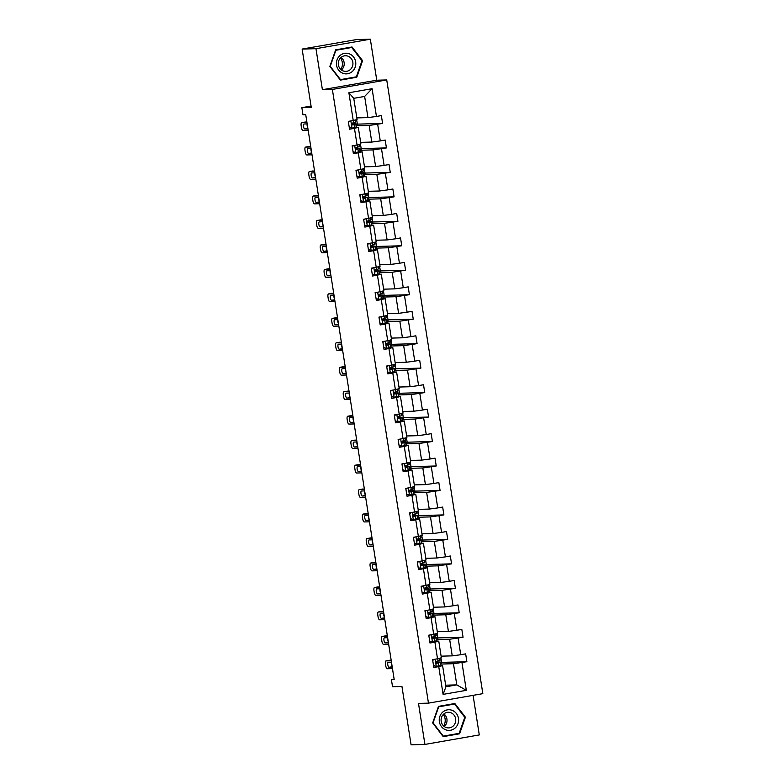 <?xml version="1.0" encoding="UTF-8"?>
<svg xmlns="http://www.w3.org/2000/svg" width="784" height="784" viewBox="0 0 784 784"><rect width="100%" height="100%" fill="white"/><g stroke="black" fill="none" stroke-linecap="round" stroke-linejoin="round"><path stroke-width="1.18" d="M322.4 89.699L376.761 80.213L370.342 39.2L315.972 48.686L322.4 89.699L332.367 89.435L428.466 703.14L418.499 703.415L424.918 744.428L479.289 734.931L473.085 695.349M424.918 744.428L411.081 744.8L401.947 686.461L392.529 686.715L391.412 679.571L394.185 679.503L305.74 114.729L302.967 114.797L301.85 107.663L311.268 107.408L302.134 49.069L356.495 39.572L370.342 39.2M315.972 48.686L302.134 49.069M376.761 80.213L386.728 79.939L482.836 693.654L428.466 703.14M356.828 117.904L367.951 117.6L364.638 96.432L372.096 88.7L376.447 116.463L381.367 115.601L382.592 123.441L357.357 124.127M367.951 117.6L376.447 116.463M332.367 89.435L386.728 79.939M360.66 142.365L371.783 142.071L369.176 125.44L382.592 123.441M377.672 124.303L380.279 140.924L385.199 140.071L386.424 147.911L361.189 148.597M364.491 166.835L375.614 166.531L373.008 149.911L386.424 147.911M381.504 148.764L384.111 165.395L389.031 164.532L390.256 172.372L365.021 173.058M368.323 191.306L379.446 191.002L376.839 174.371L390.256 172.372M385.336 173.235L387.943 189.855L392.862 189.003L394.087 196.843L368.852 197.529M372.155 215.767L383.278 215.463L380.671 198.842L394.087 196.843M389.168 197.705L391.775 214.326L396.694 213.464L397.919 221.313L372.684 221.999M375.987 240.237L387.11 239.933L384.503 223.313L397.919 221.313M393 222.166L395.606 238.797L400.526 237.934L401.751 245.774L376.506 246.46M379.819 264.698L390.942 264.404L388.335 247.773L401.751 245.774M396.831 246.637L399.438 263.257L404.358 262.405L405.583 270.245L380.338 270.931M383.65 289.169L394.773 288.865L392.167 272.244L405.583 270.245M400.663 271.097L403.27 287.728L408.19 286.866L409.415 294.706L384.17 295.392M387.482 313.639L398.605 313.335L395.998 296.705L409.415 294.706M404.495 295.568L407.102 312.199L412.021 311.336L413.246 319.176L388.002 319.862M391.314 338.1L402.427 337.796L399.83 321.175L413.246 319.176M408.327 320.039L410.934 336.659L415.853 335.797L417.078 343.647L391.833 344.333M395.136 362.571L406.259 362.267L403.662 345.646L417.078 343.647M412.159 344.499L414.756 361.13L419.685 360.268L420.91 368.108L395.665 368.794M398.968 387.041L410.091 386.737L407.494 370.107L420.91 368.108M415.99 368.97L418.587 385.591L423.517 384.738L424.742 392.578L399.497 393.264M402.8 411.502L413.923 411.198L411.326 394.577L424.742 392.578M419.822 393.441L422.419 410.061L427.349 409.199L428.574 417.039L403.329 417.725M406.631 435.973L417.754 435.669L415.157 419.038L428.574 417.039M423.654 417.901L426.251 434.532L431.18 433.67L432.405 441.51L407.161 442.196M410.463 460.433L421.586 460.139L418.989 443.509L432.405 441.51M427.486 442.372L430.083 458.993L435.012 458.13L436.237 465.98L410.992 466.666M414.295 484.904L425.418 484.6L422.821 467.979L436.237 465.98M431.318 466.833L433.915 483.463L438.844 482.601L440.069 490.441L414.824 491.127M418.127 509.375L429.25 509.071L426.653 492.44L440.069 490.441M435.149 491.303L437.746 507.924L442.666 507.072L443.901 514.912L418.656 515.598M421.959 533.835L433.082 533.532L430.485 516.911L443.901 514.912M438.981 515.774L441.578 532.395L446.498 531.532L447.733 539.372L422.488 540.058M425.79 558.306L436.913 558.002L434.307 541.381L447.733 539.372M442.803 540.235L445.41 556.865L450.33 556.003L451.564 563.843L426.32 564.529M429.622 582.767L440.745 582.473L438.138 565.842L451.564 563.843M446.635 564.705L449.242 581.326L454.161 580.464L455.396 588.314L430.151 589M433.454 607.237L444.577 606.934L441.97 590.313L455.396 588.314M450.467 589.166L453.074 605.797L457.993 604.934L459.228 612.774L433.983 613.46M437.286 631.708L448.409 631.404L445.802 614.774L459.228 612.774M454.299 613.637L456.905 630.258L461.825 629.405L463.06 637.245L437.815 637.931M441.118 656.169L452.241 655.865L449.634 639.244L463.06 637.245M458.13 638.107L460.737 654.728L465.657 653.866L466.892 661.716L441.647 662.392M445.665 685.187L456.788 684.883L453.466 663.715L466.892 661.716M461.962 662.568L466.313 690.332L443.097 694.379L438.746 666.625L433.826 667.478L432.601 659.638L437.521 658.785L434.914 642.155L429.995 643.017L428.77 635.177L433.689 634.315L431.082 617.694L426.163 618.547L424.938 610.707L429.857 609.844L427.26 593.223L422.331 594.086L421.106 586.236L426.026 585.383L423.429 568.753L418.499 569.615L417.274 561.775L422.194 560.913L419.597 544.292L414.667 545.145L413.442 537.305L418.362 536.442L415.765 519.821L410.836 520.684L409.611 512.844L414.53 511.981L411.933 495.351L407.004 496.213L405.779 488.373L410.698 487.511L408.101 470.89L403.172 471.752L401.947 463.903L406.867 463.05L404.27 446.419L399.34 447.282L398.115 439.442L403.035 438.579L400.438 421.959L395.518 422.811L394.283 414.971L399.203 414.109L396.606 397.488L391.686 398.35L390.452 390.51L395.381 389.648L392.774 373.017L387.855 373.88L386.62 366.04L391.549 365.177L388.942 348.557L384.023 349.419L382.788 341.569L387.717 340.717L385.111 324.086L380.191 324.948L378.956 317.108L383.886 316.246L381.279 299.625L376.359 300.478L375.124 292.638L380.054 291.775L377.447 275.155L372.527 276.017L371.293 268.177L376.222 267.315L373.615 250.684L368.696 251.546L367.471 243.706L372.39 242.844L369.783 226.223L364.864 227.076L363.639 219.236L368.558 218.383L365.952 201.753L361.032 202.615L359.807 194.775L364.727 193.913L362.12 177.292L357.2 178.144L355.975 170.304L360.895 169.442L358.288 152.821L353.368 153.684L352.143 145.834L357.063 144.981L354.456 128.351L349.537 129.213L348.312 121.373L353.231 120.511L348.88 92.747L372.096 88.7M357.063 144.981L360.905 143.962L358.308 127.341L355.103 127.429M358.308 127.341L354.456 128.351M356.387 125.793L369.176 125.44M371.783 142.071L380.279 140.924M360.895 169.442L364.736 168.433L362.139 151.812L358.935 151.89M362.139 151.812L358.288 152.821M360.219 150.254L373.008 149.911M375.614 166.531L384.111 165.395M364.727 193.913L368.568 192.903L365.971 176.273L362.767 176.361M365.971 176.273L362.12 177.292M364.041 174.724L376.839 174.371M379.446 191.002L387.943 189.855M368.558 218.383L372.4 217.364L369.803 200.743L366.598 200.831M369.803 200.743L365.952 201.753M367.872 199.195L380.671 198.842M383.278 215.463L391.775 214.326M372.39 242.844L376.232 241.835L373.635 225.204L370.42 225.292M373.635 225.204L369.783 226.223M371.704 223.656L384.503 223.313M387.11 239.933L395.606 238.797M376.222 267.315L380.064 266.295L377.457 249.675L374.252 249.763M377.457 249.675L373.615 250.684M375.536 248.126L388.335 247.773M390.942 264.404L399.438 263.257M380.054 291.775L383.895 290.766L381.289 274.145L378.084 274.224M381.289 274.145L377.447 275.155M379.368 272.587L392.167 272.244M394.773 288.865L403.27 287.728M383.886 316.246L387.727 315.237L385.12 298.606L381.916 298.694M385.12 298.606L381.279 299.625M383.2 297.058L395.998 296.705M398.605 313.335L407.102 312.199M387.717 340.717L391.559 339.697L388.952 323.077L385.748 323.165M388.952 323.077L385.111 324.086M387.031 321.528L399.83 321.175M402.427 337.796L410.934 336.659M391.549 365.177L395.391 364.168L392.784 347.537L389.579 347.626M392.784 347.537L388.942 348.557M390.863 345.989L403.662 345.646M406.259 362.267L414.756 361.13M395.381 389.648L399.223 388.629L396.616 372.008L393.411 372.096M396.616 372.008L392.774 373.017M394.695 370.46L407.494 370.107M410.091 386.737L418.587 385.591M399.203 414.109L403.054 413.099L400.448 396.479L397.243 396.557M400.448 396.479L396.606 397.488M398.527 394.92L411.326 394.577M413.923 411.198L422.419 410.061M403.035 438.579L406.886 437.57L404.279 420.939L401.075 421.028M404.279 420.939L400.438 421.959M402.359 419.391L415.157 419.038M417.754 435.669L426.251 434.532M406.867 463.05L410.718 462.031L408.111 445.41L404.907 445.498M408.111 445.41L404.27 446.419M406.19 443.862L418.989 443.509M421.586 460.139L430.083 458.993M410.698 487.511L414.55 486.501L411.943 469.871L408.738 469.959M411.943 469.871L408.101 470.89M410.022 468.322L422.821 467.979M425.418 484.6L433.915 483.463M414.53 511.981L418.382 510.962L415.775 494.341L412.57 494.43M415.775 494.341L411.933 495.351M413.854 492.793L426.653 492.44M429.25 509.071L437.746 507.924M418.362 536.442L422.213 535.433L419.607 518.812L416.402 518.89M419.607 518.812L415.765 519.821M417.686 517.254L430.485 516.911M433.082 533.532L441.578 532.395M422.194 560.913L426.045 559.903L423.438 543.273L420.234 543.361M423.438 543.273L419.597 544.292M421.518 541.724L434.307 541.381M436.913 558.002L445.41 556.865M426.026 585.383L429.877 584.364L427.27 567.743L424.066 567.832M427.27 567.743L423.429 568.753M425.349 566.195L438.138 565.842M440.745 582.473L449.242 581.326M429.857 609.844L433.709 608.835L431.102 592.204L427.897 592.292M431.102 592.204L427.26 593.223M429.181 590.656L441.97 590.313M444.577 606.934L453.074 605.797M433.689 634.315L437.541 633.296L434.934 616.675L431.729 616.763M434.934 616.675L431.082 617.694M433.013 615.126L445.802 614.774M448.409 631.404L456.905 630.258M437.521 658.785L441.363 657.766L438.766 641.145L435.561 641.234M438.766 641.145L434.914 642.155M436.845 639.587L449.634 639.244M452.241 655.865L460.737 654.728M443.097 694.379L445.91 686.784L442.597 665.606L439.393 665.694M442.597 665.606L438.746 666.625M394.117 679.101L391.412 679.571M311.052 106.056L301.85 107.663M364.638 96.432L353.76 98.323L357.073 119.501L353.231 120.511M440.677 664.058L453.466 663.715M445.91 686.784L456.788 684.883L466.313 690.332M440.941 657.884L441.725 662.931L440.53 663.146M437.109 633.413L437.893 638.47L436.698 638.676M433.278 608.943L434.062 613.999L432.866 614.215M429.446 584.482L430.23 589.539L429.034 589.744M425.614 560.011L426.408 565.068L425.202 565.274M421.782 535.55L422.576 540.597L421.371 540.813M417.95 511.08L418.744 516.137L417.539 516.342M414.119 486.609L414.912 491.666L413.707 491.882M410.287 462.148L411.081 467.205L409.875 467.411M406.455 437.678L407.249 442.735L406.043 442.94M402.623 413.217L403.417 418.264L402.212 418.48M398.791 388.746L399.585 393.803L398.39 394.009M394.96 364.276L395.753 369.333L394.558 369.548M391.128 339.815L391.922 344.872L390.726 345.078M387.296 315.344L388.09 320.401L386.894 320.607M383.464 290.884L384.258 295.931L383.062 296.146M379.632 266.413L380.426 271.47L379.231 271.676M375.801 241.942L376.594 246.999L375.399 247.215M371.969 217.482L372.763 222.538L371.567 222.744M368.137 193.011L368.931 198.068L367.735 198.274M364.305 168.54L365.099 173.597L363.903 173.813M360.473 144.08L361.267 149.136L360.072 149.342M356.651 119.609L357.435 124.666L356.24 124.881M348.88 92.747L353.76 98.323M438.481 706.364L432.66 722.936L443.215 736.637L459.591 733.785L465.412 717.213L454.847 703.513L438.481 706.364M340.413 80.115L356.779 77.253L362.6 60.691L352.045 46.981L335.67 49.843L329.858 66.405L340.413 80.115M442.989 736.333L457.327 733.677M464.736 717.233L465.412 717.213M457.268 733.844L459.591 733.785M340.178 79.811L354.515 77.155M354.456 77.322L356.779 77.253M361.924 60.711L362.6 60.691M433.513 665.489L436.345 666.429L440.549 665.263A12.162 0.578 -8.9 0 0 440.833 665.087L440.363 662.108A12.162 0.578 -8.9 0 0 435.943 662.353M436.345 666.429L433.562 665.763M392.47 668.605L387.306 668.742A3.175 1.098 -99.9 0 1 385.708 665.636L385.454 664.068A3.175 1.098 -99.9 0 1 386.022 660.912A3.175 1.098 -99.9 0 1 386.071 660.902L391.245 660.765M391.167 660.226L386.071 660.902M434.091 659.383L432.729 660.442M432.65 659.961L433.199 659.54M439.755 658.188L440.069 660.226A12.162 0.578 171.1 0 1 439.785 660.402L436.619 661.373L436.913 663.254L440.079 662.284A12.162 0.578 -8.9 0 0 440.363 662.108M435.953 662.49L438.325 662.431L436.453 663.186M392.176 666.714A2.538 0.882 80.1 0 1 391.775 667.204L389.08 667.282A2.538 0.882 80.1 0 1 387.806 664.861A2.538 0.882 80.1 0 1 388.247 662.264A2.538 0.882 80.1 0 1 388.286 662.264L390.951 662.186A2.538 0.882 80.1 0 1 391.539 662.656M392.078 666.047A2.538 0.882 80.1 0 1 391.432 662.5M429.681 641.018L432.513 641.959L436.717 640.802A12.162 0.578 -8.9 0 0 437.002 640.616L436.541 637.637A12.162 0.578 -8.9 0 0 432.111 637.882M432.513 641.959L429.818 641.322M388.639 644.134L383.474 644.281A3.175 1.098 -99.9 0 1 381.877 641.175L381.632 639.607A3.175 1.098 -99.9 0 1 382.19 636.441A3.175 1.098 -99.9 0 1 382.239 636.441L387.414 636.294M387.335 635.755L382.239 636.441M430.259 634.913L428.897 635.971M428.819 635.491L429.367 635.069M435.924 633.727L436.237 635.755A12.162 0.578 171.1 0 1 435.953 635.932L432.788 636.912L433.082 638.793L436.247 637.813A12.162 0.578 -8.9 0 0 436.541 637.637M432.121 638.019L434.493 637.96L432.621 638.715M388.345 642.243A2.538 0.882 80.1 0 1 387.943 642.733A2.538 0.882 80.1 0 1 387.904 642.743L385.248 642.811A2.538 0.882 80.1 0 1 383.974 640.391A2.538 0.882 80.1 0 1 384.415 637.804A2.538 0.882 80.1 0 1 384.454 637.794L387.12 637.725A2.538 0.882 80.1 0 1 387.708 638.186M388.247 641.577A2.538 0.882 80.1 0 1 387.6 638.029M425.849 616.557L428.681 617.498L432.886 616.332A12.162 0.578 -8.9 0 0 433.17 616.155L432.709 613.176A12.162 0.578 -8.9 0 0 428.28 613.421M428.681 617.498L425.898 616.832M384.817 619.674L379.642 619.811A3.175 1.098 -99.9 0 1 378.045 616.704L377.8 615.136A3.175 1.098 -99.9 0 1 378.358 611.981A3.175 1.098 -99.9 0 1 378.407 611.971L383.582 611.834M383.503 611.295L378.407 611.971M426.427 610.442L425.065 611.5M424.987 611.03L425.536 610.599M432.092 609.256L432.405 611.295A12.162 0.578 171.1 0 1 432.121 611.471L428.956 612.441L429.25 614.323L432.415 613.353A12.162 0.578 -8.9 0 0 432.709 613.176M428.289 613.558L430.661 613.49L428.789 614.254M381.416 618.351L384.503 617.802A2.538 0.882 80.1 0 1 384.111 618.272A2.538 0.882 80.1 0 1 384.072 618.272L381.416 618.351A2.538 0.882 80.1 0 1 380.142 615.92A2.538 0.882 80.1 0 1 380.583 613.333A2.538 0.882 80.1 0 1 380.622 613.323L383.288 613.255A2.538 0.882 80.1 0 1 383.876 613.725M384.415 617.106A2.538 0.882 80.1 0 1 383.768 613.558M443.323 714.449A9.937 9.31 -91.6 0 1 443.636 726.004M445.528 729.737A10.329 9.682 88.4 0 0 457.993 723.73A10.329 9.682 88.4 0 0 452.319 710.412A10.329 9.682 88.4 0 0 439.853 716.419A10.329 9.682 88.4 0 0 445.528 729.737M445.851 727.405A7.82 7.33 88.4 0 0 448.634 727.905A7.82 7.33 88.4 0 0 455.651 721.398A7.82 7.33 88.4 0 0 450.986 712.774A7.82 7.33 88.4 0 0 448.203 712.274A7.82 7.33 88.4 0 0 441.186 718.781A7.82 7.33 88.4 0 0 445.851 727.405M444.224 726.494A7.82 7.33 88.4 0 0 443.881 713.93M438.423 706.521L454.563 704.032L464.785 717.311L459.15 733.354L443.293 736.127L433.062 722.848L438.697 706.796L454.563 704.032M340.511 57.928A9.937 9.31 -91.6 0 1 340.834 69.482M342.726 73.216A10.329 9.682 88.4 0 0 355.181 67.208A10.329 9.682 88.4 0 0 349.507 53.89A10.329 9.682 88.4 0 0 337.042 59.898A10.329 9.682 88.4 0 0 342.726 73.216M343.039 70.883A7.82 7.33 88.4 0 0 345.822 71.383A7.82 7.33 88.4 0 0 352.839 64.876A7.82 7.33 88.4 0 0 348.184 56.252A7.82 7.33 88.4 0 0 345.401 55.752A7.82 7.33 88.4 0 0 338.374 62.259A7.82 7.33 88.4 0 0 343.039 70.883M341.422 69.962A7.82 7.33 88.4 0 0 341.079 57.408M335.621 49.99L351.751 47.501L361.983 60.78L356.348 76.832L340.481 79.605L330.25 66.326L335.885 50.274L351.751 47.501M422.017 592.087L424.85 593.027L429.054 591.861A12.162 0.578 -8.9 0 0 429.338 591.685L428.877 588.706A12.162 0.578 -8.9 0 0 424.448 588.951M424.85 593.027L422.066 592.361M380.985 595.203L375.81 595.35A3.175 1.098 -99.9 0 1 374.213 592.243L373.968 590.666A3.175 1.098 -99.9 0 1 374.527 587.51A3.175 1.098 -99.9 0 1 374.576 587.5L379.75 587.363M379.672 586.824L374.576 587.5M422.605 585.981L421.233 587.04M421.155 586.559L421.704 586.138M428.26 584.795L428.583 586.824A12.162 0.578 171.1 0 1 428.289 587L425.124 587.971L425.418 589.862L428.583 588.882A12.162 0.578 -8.9 0 0 428.877 588.706M424.458 589.088L426.829 589.029L424.957 589.784M380.681 593.312A2.538 0.882 80.1 0 1 380.279 593.802A2.538 0.882 80.1 0 1 380.24 593.811L377.584 593.88A2.538 0.882 80.1 0 1 376.31 591.459A2.538 0.882 80.1 0 1 376.751 588.862A2.538 0.882 80.1 0 1 376.79 588.862L379.456 588.784A2.538 0.882 80.1 0 1 380.044 589.254M380.583 592.645A2.538 0.882 80.1 0 1 379.936 589.098M418.186 567.626L421.028 568.557L425.222 567.4A12.162 0.578 -8.9 0 0 425.506 567.224L425.046 564.245A12.162 0.578 -8.9 0 0 420.616 564.48M421.028 568.557L418.323 567.92M377.153 570.742L371.979 570.879A3.175 1.098 -99.9 0 1 370.381 567.773L370.136 566.205A3.175 1.098 -99.9 0 1 370.695 563.039A3.175 1.098 -99.9 0 1 370.754 563.039L375.918 562.892M375.84 562.353L370.754 563.039M418.774 561.511L417.402 562.569M417.323 562.089L417.872 561.667M424.428 560.325L424.752 562.353A12.162 0.578 171.1 0 1 424.458 562.54L421.292 563.51L421.586 565.391L424.752 564.421A12.162 0.578 -8.9 0 0 425.046 564.245M420.626 564.617L422.997 564.558L421.126 565.323M376.849 568.851A2.538 0.882 80.1 0 1 376.447 569.341A2.538 0.882 80.1 0 1 376.408 569.341L373.752 569.409A2.538 0.882 80.1 0 1 372.478 566.989A2.538 0.882 80.1 0 1 372.919 564.402A2.538 0.882 80.1 0 1 372.959 564.392L375.624 564.323A2.538 0.882 80.1 0 1 376.212 564.784M376.751 568.175A2.538 0.882 80.1 0 1 376.104 564.627M414.354 543.155L417.196 544.096L421.39 542.93A12.162 0.578 -8.9 0 0 421.674 542.753L421.214 539.774A12.162 0.578 -8.9 0 0 416.784 540.019M417.196 544.096L414.403 543.43M373.321 546.272L368.147 546.409A3.175 1.098 -99.9 0 1 366.549 543.302L366.304 541.734A3.175 1.098 -99.9 0 1 366.863 538.579A3.175 1.098 -99.9 0 1 366.922 538.569L372.086 538.432M372.008 537.893L366.922 538.569M414.942 537.05L413.57 538.108M413.491 537.628L414.04 537.207M420.596 535.854L420.92 537.893A12.162 0.578 171.1 0 1 420.626 538.069L417.46 539.039L417.754 540.921L420.92 539.951A12.162 0.578 -8.9 0 0 421.214 539.774M416.794 540.156L419.166 540.098L417.294 540.852M369.921 544.949L373.017 544.41A2.538 0.882 80.1 0 1 372.616 544.87L369.921 544.949A2.538 0.882 80.1 0 1 368.647 542.528A2.538 0.882 80.1 0 1 369.088 539.931A2.538 0.882 80.1 0 1 369.137 539.931L371.792 539.853A2.538 0.882 80.1 0 1 372.39 540.323M372.919 543.714A2.538 0.882 80.1 0 1 372.273 540.166M410.532 518.685L413.364 519.625L417.558 518.459A12.162 0.578 -8.9 0 0 417.843 518.283L417.382 515.304A12.162 0.578 -8.9 0 0 412.952 515.549M413.364 519.625L410.571 518.959M369.489 521.801L364.315 521.948A3.175 1.098 -99.9 0 1 362.718 518.841L362.473 517.273A3.175 1.098 -99.9 0 1 363.031 514.108A3.175 1.098 -99.9 0 1 363.09 514.108L368.255 513.961M368.176 513.422L363.09 514.108M411.11 512.579L409.738 513.638M409.66 513.157L410.208 512.736M416.765 511.393L417.088 513.422A12.162 0.578 171.1 0 1 416.794 513.598L413.629 514.578L413.923 516.46L417.088 515.48A12.162 0.578 -8.9 0 0 417.382 515.304M412.962 515.686L415.334 515.627L413.462 516.382M369.186 519.91A2.538 0.882 80.1 0 1 368.794 520.4A2.538 0.882 80.1 0 1 368.745 520.409L366.089 520.478A2.538 0.882 80.1 0 1 364.815 518.057A2.538 0.882 80.1 0 1 365.256 515.46A2.538 0.882 80.1 0 1 365.305 515.46L367.961 515.392A2.538 0.882 80.1 0 1 368.558 515.852M369.088 519.243A2.538 0.882 80.1 0 1 368.441 515.696M406.7 494.224L409.532 495.165L413.727 493.998A12.162 0.578 -8.9 0 0 414.011 493.822L413.55 490.843A12.162 0.578 -8.9 0 0 409.121 491.088M409.532 495.165L406.739 494.498M365.658 497.34L360.483 497.477A3.175 1.098 -99.9 0 1 358.886 494.371L358.641 492.803A3.175 1.098 -99.9 0 1 359.199 489.637A3.175 1.098 -99.9 0 1 359.258 489.637L364.423 489.5M364.344 488.961L359.258 489.637M407.278 488.109L405.906 489.167M405.828 488.697L406.377 488.265M412.933 486.923L413.256 488.961A12.162 0.578 171.1 0 1 412.962 489.138L409.797 490.108L410.101 491.989L413.256 491.019A12.162 0.578 -8.9 0 0 413.55 490.843M409.13 491.215L411.502 491.156L409.63 491.921M365.364 495.449A2.538 0.882 80.1 0 1 364.962 495.939A2.538 0.882 80.1 0 1 364.913 495.939L362.257 496.017A2.538 0.882 80.1 0 1 360.983 493.587A2.538 0.882 80.1 0 1 361.424 491A2.538 0.882 80.1 0 1 361.473 490.99L364.129 490.921A2.538 0.882 80.1 0 1 364.727 491.392M365.256 494.773A2.538 0.882 80.1 0 1 364.609 491.225M402.868 469.753L405.7 470.694L409.895 469.528A12.162 0.578 -8.9 0 0 410.179 469.351L409.718 466.372A12.162 0.578 -8.9 0 0 405.289 466.617M405.7 470.694L402.907 470.028M361.826 472.87L356.651 473.017A3.175 1.098 -99.9 0 1 355.054 469.9L354.809 468.332A3.175 1.098 -99.9 0 1 355.368 465.177A3.175 1.098 -99.9 0 1 355.426 465.167L360.591 465.03M360.513 464.491L355.426 465.167M403.446 463.648L402.074 464.706M401.996 464.226L402.545 463.805M409.101 462.462L409.424 464.491A12.162 0.578 171.1 0 1 409.13 464.667L405.965 465.637L406.269 467.519L409.424 466.549A12.162 0.578 -8.9 0 0 409.718 466.372M405.299 466.754L407.68 466.696L405.798 467.45M358.425 471.547L361.522 471.008A2.538 0.882 80.1 0 1 361.13 471.468A2.538 0.882 80.1 0 1 361.081 471.478L358.425 471.547A2.538 0.882 80.1 0 1 357.151 469.126A2.538 0.882 80.1 0 1 357.592 466.529A2.538 0.882 80.1 0 1 357.641 466.529L360.297 466.451A2.538 0.882 80.1 0 1 360.895 466.921M361.424 470.312A2.538 0.882 80.1 0 1 360.777 466.764M399.036 445.292L401.869 446.223L406.063 445.067A12.162 0.578 -8.9 0 0 406.347 444.891L405.887 441.911A12.162 0.578 -8.9 0 0 401.457 442.147M401.869 446.223L399.076 445.557M357.994 448.409L352.82 448.546A3.175 1.098 -99.9 0 1 351.222 445.439L350.977 443.871A3.175 1.098 -99.9 0 1 351.536 440.706A3.175 1.098 -99.9 0 1 351.595 440.706L356.759 440.559M356.681 440.02L351.595 440.706M399.615 439.177L398.243 440.236M398.164 439.755L398.713 439.334M405.269 437.991L405.593 440.02A12.162 0.578 171.1 0 1 405.299 440.206L402.143 441.176L402.437 443.058L405.593 442.088A12.162 0.578 -8.9 0 0 405.887 441.911M401.467 442.284L403.848 442.225L401.967 442.98M354.593 447.076L357.69 446.537A2.538 0.882 80.1 0 1 357.298 447.007A2.538 0.882 80.1 0 1 357.249 447.007L354.593 447.076A2.538 0.882 80.1 0 1 353.319 444.655A2.538 0.882 80.1 0 1 353.76 442.068A2.538 0.882 80.1 0 1 353.809 442.058L356.465 441.99A2.538 0.882 80.1 0 1 357.063 442.45M357.592 445.841A2.538 0.882 80.1 0 1 356.945 442.294M395.205 420.822L398.037 421.763L402.231 420.596A12.162 0.578 -8.9 0 0 402.525 420.42L402.055 417.441A12.162 0.578 -8.9 0 0 397.625 417.686M398.037 421.763L395.244 421.096M354.162 423.938L348.988 424.075A3.175 1.098 -99.9 0 1 347.39 420.969L347.145 419.401A3.175 1.098 -99.9 0 1 347.704 416.245A3.175 1.098 -99.9 0 1 347.763 416.235L352.937 416.098M352.849 415.559L347.763 416.235M395.783 414.716L394.411 415.775M394.332 415.295L394.881 414.863M401.437 413.521L401.761 415.559A12.162 0.578 171.1 0 1 401.467 415.736L398.311 416.706L398.605 418.587L401.761 417.617A12.162 0.578 -8.9 0 0 402.055 417.441M397.645 417.823L400.016 417.764L398.135 418.519M353.868 422.047A2.538 0.882 80.1 0 1 353.466 422.537A2.538 0.882 80.1 0 1 353.417 422.537L350.762 422.615A2.538 0.882 80.1 0 1 349.488 420.195A2.538 0.882 80.1 0 1 349.929 417.598A2.538 0.882 80.1 0 1 349.978 417.598L352.633 417.519A2.538 0.882 80.1 0 1 353.231 417.99M353.76 421.38A2.538 0.882 80.1 0 1 353.114 417.833M391.373 396.351L394.205 397.292L398.399 396.126A12.162 0.578 -8.9 0 0 398.693 395.949L398.223 392.97A12.162 0.578 -8.9 0 0 393.793 393.215M394.205 397.292L391.412 396.626M350.33 399.468L345.156 399.615A3.175 1.098 -99.9 0 1 343.559 396.508L343.314 394.94A3.175 1.098 -99.9 0 1 343.872 391.775A3.175 1.098 -99.9 0 1 343.931 391.765L349.105 391.628M349.017 391.089L343.931 391.765M391.951 390.246L390.579 391.304M390.501 390.824L391.049 390.403M397.606 389.06L397.929 391.089A12.162 0.578 171.1 0 1 397.635 391.265L394.479 392.245L394.773 394.127L397.929 393.147A12.162 0.578 -8.9 0 0 398.223 392.97M393.813 393.352L396.185 393.294L394.303 394.048M350.036 397.576A2.538 0.882 80.1 0 1 349.635 398.066A2.538 0.882 80.1 0 1 349.586 398.076L346.93 398.145A2.538 0.882 80.1 0 1 345.666 395.724A2.538 0.882 80.1 0 1 346.097 393.127A2.538 0.882 80.1 0 1 346.146 393.127L348.802 393.058A2.538 0.882 80.1 0 1 349.399 393.519M349.929 396.91A2.538 0.882 80.1 0 1 349.282 393.362M387.541 371.89L390.373 372.831L394.568 371.665A12.162 0.578 -8.9 0 0 394.862 371.489L394.391 368.509A12.162 0.578 -8.9 0 0 389.962 368.745M390.373 372.831L387.58 372.165M346.499 375.007L341.324 375.144A3.175 1.098 -99.9 0 1 339.727 372.037L339.482 370.469A3.175 1.098 -99.9 0 1 340.04 367.304A3.175 1.098 -99.9 0 1 340.099 367.304L345.274 367.167M345.185 366.628L340.099 367.304M388.119 365.775L386.747 366.834M386.669 366.363L387.218 365.932M393.774 364.589L394.097 366.628A12.162 0.578 171.1 0 1 393.803 366.804L390.648 367.774L390.942 369.656L394.097 368.686A12.162 0.578 -8.9 0 0 394.391 368.509M389.981 368.882L392.353 368.823L390.471 369.587M343.098 373.684L346.195 373.135A2.538 0.882 80.1 0 1 345.803 373.605A2.538 0.882 80.1 0 1 345.754 373.605L343.098 373.684A2.538 0.882 80.1 0 1 341.834 371.253A2.538 0.882 80.1 0 1 342.265 368.666A2.538 0.882 80.1 0 1 342.314 368.656L344.97 368.588A2.538 0.882 80.1 0 1 345.568 369.048M346.097 372.439A2.538 0.882 80.1 0 1 345.45 368.892M383.709 347.42L386.541 348.361L390.736 347.194A12.162 0.578 -8.9 0 0 391.03 347.018L390.559 344.039A12.162 0.578 -8.9 0 0 386.13 344.284M386.541 348.361L383.748 347.694M342.667 350.536L337.492 350.673A3.175 1.098 -99.9 0 1 335.895 347.567L335.65 345.999A3.175 1.098 -99.9 0 1 336.209 342.843A3.175 1.098 -99.9 0 1 336.267 342.833L341.442 342.696M341.354 342.157L336.267 342.833M384.287 341.314L382.915 342.373M382.837 341.893L383.386 341.471M389.942 340.129L390.265 342.157A12.162 0.578 171.1 0 1 389.971 342.334L386.816 343.304L387.11 345.185L390.265 344.215A12.162 0.578 -8.9 0 0 390.559 344.039M386.149 344.421L388.521 344.362L386.639 345.117M342.373 348.645A2.538 0.882 80.1 0 1 341.971 349.135A2.538 0.882 80.1 0 1 341.922 349.145L339.266 349.213A2.538 0.882 80.1 0 1 338.002 346.793A2.538 0.882 80.1 0 1 338.433 344.196A2.538 0.882 80.1 0 1 338.482 344.196L341.138 344.117A2.538 0.882 80.1 0 1 341.736 344.588M342.265 347.978A2.538 0.882 80.1 0 1 341.618 344.431M379.877 322.959L382.71 323.89L386.904 322.734A12.162 0.578 -8.9 0 0 387.198 322.557L386.728 319.568A12.162 0.578 -8.9 0 0 382.298 319.813M382.71 323.89L379.917 323.224M338.835 326.075L333.661 326.213A3.175 1.098 -99.9 0 1 332.063 323.106L331.818 321.538A3.175 1.098 -99.9 0 1 332.377 318.373A3.175 1.098 -99.9 0 1 332.436 318.373L337.61 318.226M337.522 317.687L332.436 318.373M380.456 316.844L379.084 317.902M379.005 317.422L379.554 317.001M386.12 315.658L386.434 317.687A12.162 0.578 171.1 0 1 386.14 317.873L382.984 318.843L383.278 320.725L386.434 319.754A12.162 0.578 -8.9 0 0 386.728 319.568M382.318 319.95L384.689 319.892L382.808 320.646M335.434 324.743L338.531 324.204A2.538 0.882 80.1 0 1 338.139 324.664A2.538 0.882 80.1 0 1 338.09 324.674L335.434 324.743A2.538 0.882 80.1 0 1 334.17 322.322A2.538 0.882 80.1 0 1 334.601 319.735A2.538 0.882 80.1 0 1 334.65 319.725L337.306 319.656A2.538 0.882 80.1 0 1 337.904 320.117M338.433 323.508A2.538 0.882 80.1 0 1 337.786 319.96M376.046 298.488L378.878 299.429L383.072 298.263A12.162 0.578 -8.9 0 0 383.366 298.087L382.896 295.107A12.162 0.578 -8.9 0 0 378.466 295.352M378.878 299.429L376.085 298.763M335.003 301.605L329.829 301.742A3.175 1.098 -99.9 0 1 328.231 298.635L327.986 297.067A3.175 1.098 -99.9 0 1 328.545 293.912A3.175 1.098 -99.9 0 1 328.604 293.902L333.778 293.765M333.69 293.226L328.604 293.902M376.624 292.373L375.252 293.441M375.183 292.961L375.722 292.53M382.288 291.187L382.602 293.226A12.162 0.578 171.1 0 1 382.308 293.402L379.152 294.372L379.446 296.254L382.612 295.284A12.162 0.578 -8.9 0 0 382.896 295.107M378.486 295.49L380.857 295.421L378.976 296.185M331.603 300.282L334.699 299.743A2.538 0.882 80.1 0 1 334.307 300.203A2.538 0.882 80.1 0 1 334.258 300.203L331.603 300.282A2.538 0.882 80.1 0 1 330.338 297.861A2.538 0.882 80.1 0 1 330.77 295.264A2.538 0.882 80.1 0 1 330.819 295.264L333.474 295.186A2.538 0.882 80.1 0 1 334.072 295.656M334.601 299.047A2.538 0.882 80.1 0 1 333.955 295.499M372.214 274.018L375.046 274.959L379.24 273.792A12.162 0.578 -8.9 0 0 379.534 273.616L379.064 270.637A12.162 0.578 -8.9 0 0 374.634 270.882M375.046 274.959L372.253 274.292M331.171 277.134L325.997 277.281A3.175 1.098 -99.9 0 1 324.4 274.175L324.155 272.607A3.175 1.098 -99.9 0 1 324.713 269.441A3.175 1.098 -99.9 0 1 324.772 269.431L329.946 269.294M329.858 268.755L324.772 269.431M372.792 267.912L371.42 268.971M371.351 268.491L371.9 268.069M378.456 266.727L378.77 268.755A12.162 0.578 171.1 0 1 378.486 268.932L375.32 269.912L375.614 271.793L378.78 270.813A12.162 0.578 -8.9 0 0 379.064 270.637M374.654 271.019L377.026 270.96L375.144 271.715M330.877 275.243A2.538 0.882 80.1 0 1 330.476 275.733A2.538 0.882 80.1 0 1 330.427 275.743L327.771 275.811A2.538 0.882 80.1 0 1 326.507 273.391A2.538 0.882 80.1 0 1 326.938 270.794A2.538 0.882 80.1 0 1 326.987 270.794L329.643 270.725A2.538 0.882 80.1 0 1 330.24 271.186M330.77 274.576A2.538 0.882 80.1 0 1 330.123 271.029M368.382 249.557L371.214 250.498L375.409 249.332A12.162 0.578 -8.9 0 0 375.703 249.155L375.232 246.176A12.162 0.578 -8.9 0 0 370.803 246.411M371.214 250.498L368.509 249.851M327.34 252.673L322.165 252.811A3.175 1.098 -99.9 0 1 320.568 249.704L320.323 248.136A3.175 1.098 -99.9 0 1 320.881 244.971A3.175 1.098 -99.9 0 1 320.94 244.971L326.115 244.833M326.026 244.285L320.94 244.971M368.96 243.442L367.588 244.5M367.52 244.02L368.068 243.599M374.625 242.256L374.938 244.294A12.162 0.578 171.1 0 1 374.654 244.471L371.489 245.441L371.783 247.323L374.948 246.352A12.162 0.578 -8.9 0 0 375.232 246.176M370.822 246.548L373.194 246.49L371.312 247.254M323.939 251.341L327.036 250.802A2.538 0.882 80.1 0 1 326.644 251.272A2.538 0.882 80.1 0 1 326.595 251.272L323.939 251.341A2.538 0.882 80.1 0 1 322.675 248.92A2.538 0.882 80.1 0 1 323.116 246.333A2.538 0.882 80.1 0 1 323.155 246.323L325.811 246.254A2.538 0.882 80.1 0 1 326.409 246.715M326.938 250.106A2.538 0.882 80.1 0 1 326.291 246.558M364.55 225.086L367.382 226.027L371.577 224.861A12.162 0.578 -8.9 0 0 371.871 224.685L371.4 221.705A12.162 0.578 -8.9 0 0 366.971 221.95M367.382 226.027L364.589 225.361M323.508 228.203L318.333 228.34A3.175 1.098 -99.9 0 1 316.736 225.233L316.491 223.665A3.175 1.098 -99.9 0 1 317.05 220.51A3.175 1.098 -99.9 0 1 317.108 220.5L322.283 220.363M322.195 219.824L317.108 220.5M365.128 218.981L363.756 220.039M363.688 219.559L364.237 219.138M370.793 217.795L371.106 219.824A12.162 0.578 171.1 0 1 370.822 220L367.657 220.97L367.951 222.852L371.116 221.882A12.162 0.578 -8.9 0 0 371.4 221.705M366.99 222.088L369.362 222.029L367.48 222.783M320.107 226.88L323.204 226.341A2.538 0.882 80.1 0 1 322.812 226.801A2.538 0.882 80.1 0 1 322.763 226.811L320.107 226.88A2.538 0.882 80.1 0 1 318.843 224.459A2.538 0.882 80.1 0 1 319.284 221.862A2.538 0.882 80.1 0 1 319.323 221.862L321.979 221.784A2.538 0.882 80.1 0 1 322.577 222.254M323.106 225.645A2.538 0.882 80.1 0 1 322.469 222.097M360.718 200.626L363.551 201.557L367.745 200.4A12.162 0.578 -8.9 0 0 368.039 200.224L367.569 197.235A12.162 0.578 -8.9 0 0 363.139 197.48M363.551 201.557L360.758 200.89M319.676 203.732L314.502 203.879A3.175 1.098 -99.9 0 1 312.904 200.773L312.659 199.205A3.175 1.098 -99.9 0 1 313.218 196.039A3.175 1.098 -99.9 0 1 313.277 196.039L318.451 195.892M318.363 195.353L313.277 196.039M361.297 194.51L359.925 195.569M359.856 195.089L360.405 194.667M366.961 193.325L367.275 195.353A12.162 0.578 171.1 0 1 366.99 195.53L363.825 196.51L364.119 198.391L367.284 197.421A12.162 0.578 -8.9 0 0 367.569 197.235M363.159 197.617L365.53 197.558L363.658 198.313M319.382 201.851A2.538 0.882 80.1 0 1 318.98 202.331A2.538 0.882 80.1 0 1 318.941 202.341L316.275 202.409A2.538 0.882 80.1 0 1 315.011 199.989A2.538 0.882 80.1 0 1 315.452 197.401A2.538 0.882 80.1 0 1 315.491 197.392L318.147 197.323A2.538 0.882 80.1 0 1 318.745 197.784M319.274 201.174A2.538 0.882 80.1 0 1 318.637 197.627M356.887 176.155L359.719 177.096L363.913 175.93A12.162 0.578 -8.9 0 0 364.207 175.753L363.737 172.774A12.162 0.578 -8.9 0 0 359.307 173.019M359.719 177.096L357.014 176.459M315.844 179.271L310.67 179.409A3.175 1.098 -99.9 0 1 309.072 176.302L308.827 174.734A3.175 1.098 -99.9 0 1 309.396 171.578A3.175 1.098 -99.9 0 1 309.445 171.569L314.619 171.431M314.531 170.892L309.445 171.569M357.465 170.04L356.093 171.108M356.024 170.628L356.573 170.197M363.129 168.854L363.443 170.892A12.162 0.578 171.1 0 1 363.159 171.069L359.993 172.039L360.287 173.921L363.453 172.95A12.162 0.578 -8.9 0 0 363.737 172.774M359.327 173.156L361.698 173.088L359.827 173.852M315.55 177.38A2.538 0.882 80.1 0 1 315.148 177.87A2.538 0.882 80.1 0 1 315.109 177.87L312.444 177.948A2.538 0.882 80.1 0 1 311.179 175.528A2.538 0.882 80.1 0 1 311.62 172.931A2.538 0.882 80.1 0 1 311.66 172.931L314.315 172.852A2.538 0.882 80.1 0 1 314.913 173.323M315.442 176.714A2.538 0.882 80.1 0 1 314.805 173.166M353.055 151.684L355.887 152.625L360.081 151.459A12.162 0.578 -8.9 0 0 360.375 151.283L359.905 148.303A12.162 0.578 -8.9 0 0 355.475 148.548M355.887 152.625L353.094 151.959M312.012 154.801L306.848 154.948A3.175 1.098 -99.9 0 1 305.241 151.841L304.996 150.273A3.175 1.098 -99.9 0 1 305.564 147.108A3.175 1.098 -99.9 0 1 305.613 147.098L310.787 146.961M310.699 146.422L305.613 147.098M353.633 145.579L352.261 146.637M352.192 146.157L352.741 145.736M359.297 144.393L359.611 146.422A12.162 0.578 171.1 0 1 359.327 146.598L356.161 147.578L356.455 149.46L359.621 148.48A12.162 0.578 -8.9 0 0 359.905 148.303M355.495 148.686L357.867 148.627L355.995 149.381M311.718 152.909A2.538 0.882 80.1 0 1 311.317 153.399L308.612 153.478A2.538 0.882 80.1 0 1 307.348 151.057A2.538 0.882 80.1 0 1 307.789 148.46A2.538 0.882 80.1 0 1 307.828 148.46L310.484 148.392A2.538 0.882 80.1 0 1 311.081 148.852M311.611 152.243A2.538 0.882 80.1 0 1 310.974 148.695M349.223 127.224L352.055 128.164L356.25 126.998A12.162 0.578 -8.9 0 0 356.544 126.822L356.073 123.843A12.162 0.578 -8.9 0 0 351.653 124.078M352.055 128.164L349.272 127.488M308.181 130.34L303.016 130.477A3.175 1.098 -99.9 0 1 301.409 127.371L301.164 125.803A3.175 1.098 -99.9 0 1 301.732 122.637A3.175 1.098 -99.9 0 1 301.781 122.637L306.956 122.49M306.867 121.951L301.781 122.637M349.801 121.108L348.429 122.167M348.361 121.687L348.909 121.265M355.466 119.923L355.779 121.961A12.162 0.578 171.1 0 1 355.495 122.137L352.33 123.108L352.624 124.989L355.789 124.019A12.162 0.578 -8.9 0 0 356.073 123.843M351.663 124.215L354.035 124.156L352.163 124.921M307.887 128.449A2.538 0.882 80.1 0 1 307.485 128.939A2.538 0.882 80.1 0 1 307.446 128.939L304.78 129.007A2.538 0.882 80.1 0 1 303.516 126.587A2.538 0.882 80.1 0 1 303.957 123.999A2.538 0.882 80.1 0 1 303.996 123.99L306.652 123.921A2.538 0.882 80.1 0 1 307.25 124.382M307.779 127.772A2.538 0.882 80.1 0 1 307.142 124.225M435.14 659.197L436.267 666.4M440.079 662.284L440.549 665.263M439.452 658.276L439.785 660.402M438.403 662.911L438.864 665.89M437.746 658.717L438.109 661.03M389.08 667.282L392.167 666.743M431.308 634.726L432.435 641.939M436.247 637.813L436.717 640.802M435.62 633.805L435.953 635.932M434.571 638.441L435.042 641.42M433.915 634.256L434.277 636.559M385.248 642.811L388.335 642.272M427.476 610.266L428.603 617.469M432.415 613.353L432.886 616.332M431.788 609.335L432.121 611.471M430.739 613.98L431.21 616.959M430.083 609.785L430.445 612.098M423.644 585.795L424.771 592.998M428.583 588.882L429.054 591.861M427.956 584.874L428.289 587M426.908 589.509L427.378 592.488M426.251 585.325L426.614 587.628M377.584 593.88L380.671 593.341M419.812 561.334L420.939 568.537M424.752 564.421L425.222 567.4M424.124 560.403L424.458 562.54M423.076 565.048L423.546 568.028M422.419 560.854L422.782 563.157M373.752 569.409L376.849 568.87M415.981 536.864L417.108 544.067M420.92 539.951L421.39 542.93M420.293 535.942L420.626 538.069M419.244 540.578L419.714 543.557M418.587 536.383L418.95 538.696M412.149 512.393L413.286 519.606M417.088 515.48L417.558 518.459M416.461 511.472L416.794 513.598M415.412 516.107L415.883 519.086M414.756 511.923L415.118 514.226M366.089 520.478L369.186 519.939M408.317 487.932L409.454 495.135M413.256 491.019L413.727 493.998M412.629 487.001L412.962 489.138M411.58 491.646L412.051 494.626M410.924 487.452L411.286 489.765M362.257 496.017L365.354 495.468M404.485 463.462L405.622 470.665M409.424 466.549L409.895 469.528M408.797 462.54L409.13 464.667M407.749 467.176L408.219 470.155M407.092 462.991L407.455 465.294M400.663 438.991L401.79 446.204M405.593 442.088L406.063 445.067M404.965 438.07L405.299 440.206M403.917 442.705L404.387 445.694M403.26 438.521L403.623 440.824M396.831 414.53L397.958 421.733M401.761 417.617L402.231 420.596M401.134 413.609L401.467 415.736M400.085 418.244L400.555 421.224M399.428 414.05L399.791 416.363M350.762 422.615L353.858 422.076M393 390.06L394.127 397.263M397.929 393.147L398.399 396.126M397.302 389.138L397.635 391.265M396.253 393.774L396.724 396.753M395.597 389.589L395.959 391.892M346.93 398.145L350.027 397.606M389.168 365.599L390.295 372.802M394.097 368.686L394.568 371.665M393.47 364.668L393.803 366.804M392.421 369.313L392.892 372.292M391.765 365.119L392.127 367.431M385.336 341.128L386.463 348.331M390.265 344.215L390.736 347.194M389.638 340.207L389.971 342.334M388.59 344.842L389.06 347.822M387.933 340.658L388.296 342.961M339.266 349.213L342.363 348.674M381.504 316.658L382.631 323.87M386.434 319.754L386.904 322.734M385.806 315.736L386.14 317.873M384.758 320.372L385.228 323.361M384.111 316.187L384.464 318.49M377.672 292.197L378.799 299.4M382.612 295.284L383.072 298.263M381.975 291.276L382.308 293.402M380.936 295.911L381.396 298.89M380.279 291.717L380.632 294.029M373.841 267.726L374.968 274.929M378.78 270.813L379.24 273.792M378.143 266.805L378.486 268.932M377.104 271.44L377.565 274.42M376.447 267.256L376.8 269.559M327.771 275.811L330.868 275.272M370.009 243.265L371.136 250.468M374.948 246.352L375.409 249.332M374.321 242.334L374.654 244.471M373.272 246.98L373.733 249.959M372.616 242.785L372.978 245.098M366.177 218.795L367.304 225.998M371.116 221.882L371.577 224.861M370.489 217.874L370.822 220M369.44 222.509L369.901 225.488M368.784 218.324L369.146 220.627M362.345 194.324L363.472 201.537M367.284 197.421L367.745 200.4M366.657 193.403L366.99 195.53M365.609 198.038L366.069 201.018M364.952 193.854L365.315 196.157M316.275 202.409L319.372 201.87M358.513 169.863L359.64 177.066M363.453 172.95L363.913 175.93M362.825 168.942L363.159 171.069M361.777 173.578L362.237 176.557M361.12 169.383L361.483 171.696M312.444 177.948L315.54 177.409M354.682 145.393L355.809 152.596M359.621 148.48L360.081 151.459M358.994 144.472L359.327 146.598M357.945 149.107L358.406 152.086M357.288 144.922L357.651 147.225M308.612 153.478L311.709 152.939M350.85 120.932L351.977 128.135M355.789 124.019L356.25 126.998M355.162 120.001L355.495 122.137M354.113 124.646L354.574 127.625M353.457 120.452L353.819 122.765M304.78 129.007L307.877 128.468M389.697 660.265L386.022 660.912M385.865 635.804L382.19 636.441M382.033 611.334L378.358 611.981M378.202 586.863L374.527 587.51M374.37 562.402L370.695 563.039M370.538 537.932L366.863 538.579M366.706 513.471L363.031 514.108M362.874 489L359.199 489.637M359.043 464.53L355.368 465.177M355.211 440.069L351.536 440.706M351.379 415.598L347.704 416.245M347.547 391.138L343.872 391.775M343.715 366.667L340.04 367.304M339.884 342.196L336.209 342.843M336.052 317.736L332.377 318.373M332.22 293.265L328.545 293.912M328.388 268.804L324.713 269.441M324.556 244.334L320.881 244.971M320.725 219.863L317.05 220.51M316.893 195.402L313.218 196.039M313.061 170.932L309.396 171.578M309.229 146.471L305.564 147.108M305.397 122L301.732 122.637"/></g></svg>
